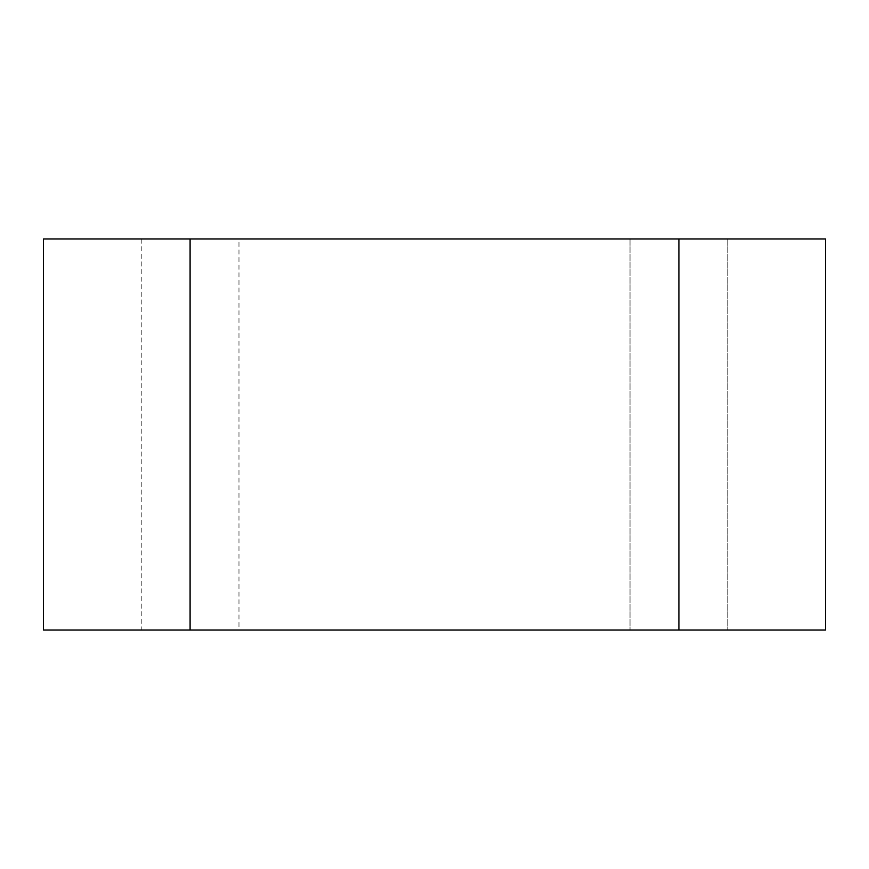 <?xml version="1.0" encoding="UTF-8"?>
<svg xmlns="http://www.w3.org/2000/svg" width="869" height="869" viewBox="0 0 869 869"><rect width="100%" height="100%" fill="white"/><g stroke="black" fill="none" stroke-linecap="round" stroke-linejoin="round"><path stroke-width="0.65" stroke-dasharray="4.34 3.26" d="M190.094 238.975L825.55 238.975L825.55 630.025L43.45 630.025L43.45 238.975L190.094 238.975L190.094 630.025M141.213 238.975L141.213 630.025L238.975 630.025L141.213 630.025L141.213 238.975L238.975 238.975L141.213 238.975M238.975 630.025L727.787 630.025L238.975 630.025L238.975 238.975L727.787 238.975L238.975 238.975L238.975 630.025M727.787 238.975L727.787 630.025L727.787 238.975M678.906 238.975L678.906 630.025M630.025 238.975L630.025 630.025L630.025 238.975"/><path stroke-width="1.3" d="M678.906 238.975L190.094 238.975L190.094 630.025L825.55 630.025L825.55 238.975L678.906 238.975L678.906 630.025M190.094 238.975L43.45 238.975L43.45 630.025L190.094 630.025"/></g></svg>
